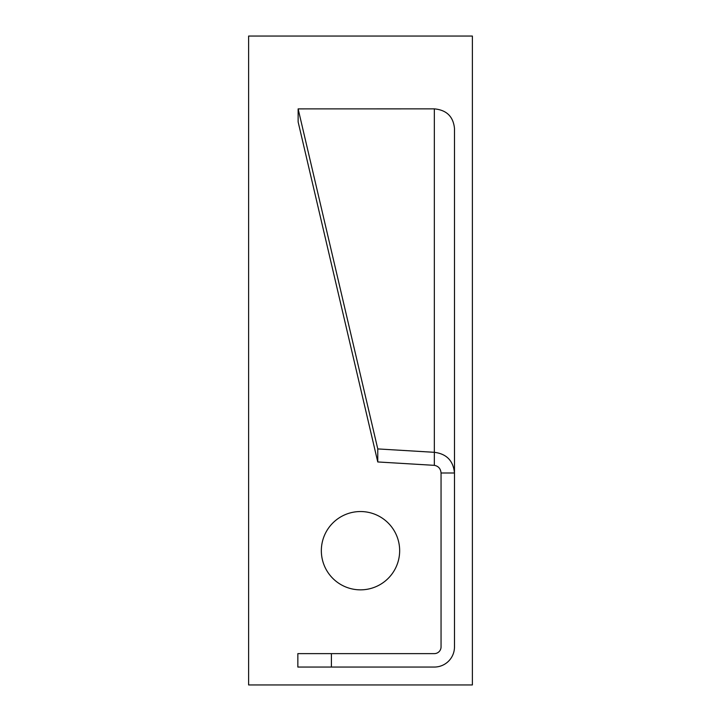<?xml version="1.0" encoding="UTF-8"?>
<svg xmlns="http://www.w3.org/2000/svg" width="721" height="721" viewBox="0 0 721 721"><rect width="100%" height="100%" fill="white"/><g stroke="black" fill="none" stroke-linecap="round" stroke-linejoin="round"><path stroke-width="1.08" d="M297.845 653.623L297.845 667.051L331.408 667.051L331.408 653.623L297.845 653.623M331.408 667.051L434.339 667.051A20.134 20.134 0 0 0 454.482 646.908L454.482 128.401C453.284 116.532 446.569 110.016 434.339 108.862L298.134 108.889L377.768 448.922L434.339 452.31C446.569 453.851 453.284 460.737 454.482 472.994L441.054 472.994L441.054 646.908A6.714 6.714 0 0 1 434.339 653.623L331.408 653.623M441.054 472.994C440.657 468.659 438.413 466.108 434.339 465.342L377.768 461.954L298.134 121.912L298.134 108.889M434.339 108.862L434.339 465.342M377.768 448.922L377.768 461.954M472.381 36.05L472.381 684.95L248.619 684.95L248.619 36.05L472.381 36.05M360.5 589.85A39.159 39.159 0 0 1 321.341 550.691A39.159 39.159 0 0 1 360.5 511.54A39.159 39.159 0 0 1 399.659 550.691A39.159 39.159 0 0 1 360.5 589.85"/></g></svg>
